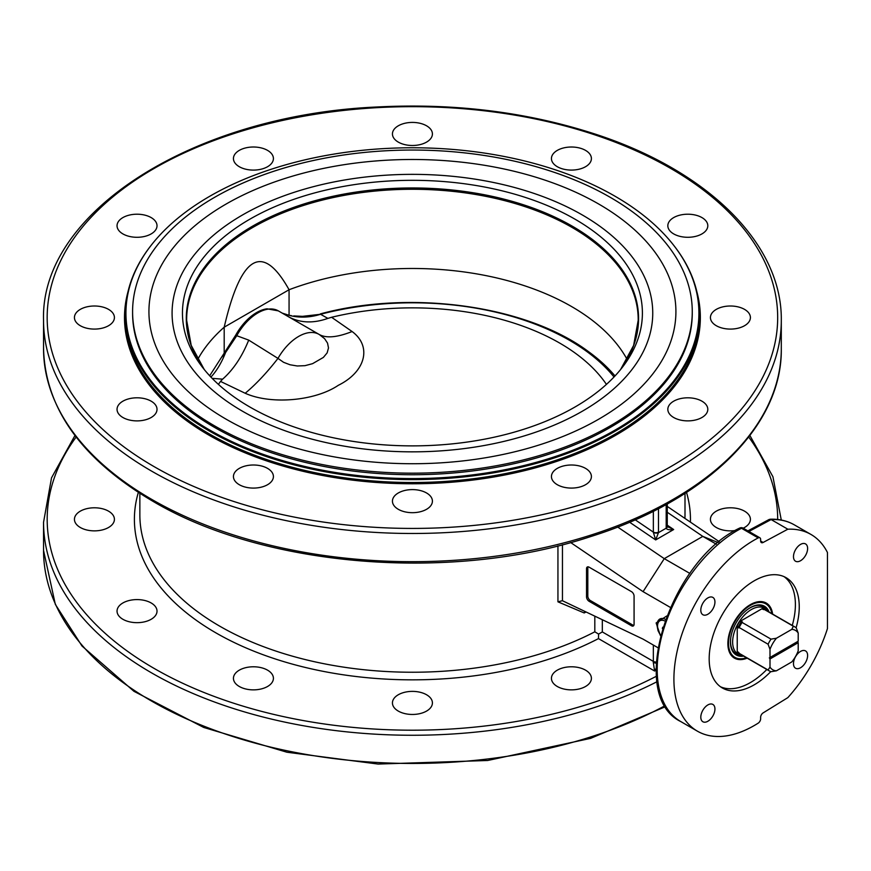 <?xml version="1.0" encoding="UTF-8"?>
<svg xmlns="http://www.w3.org/2000/svg" width="871" height="871" viewBox="0 0 871 871"><rect width="100%" height="100%" fill="white"/><g stroke="black" fill="none" stroke-linecap="round" stroke-linejoin="round"><path stroke-width="1.31" d="M742.266 655.308A26.468 15.275 -60 0 1 741.961 655.286A26.468 15.275 -60 0 1 733.273 635.993A26.468 15.275 -60 0 1 751.335 609.558A26.468 15.275 -60 0 1 767.525 610.985L766.469 609.493A27.262 15.732 120 0 0 763.421 606.673A27.262 15.732 120 0 0 749.8 608.023A27.262 15.732 120 0 0 746.883 609.961M730.747 637.92A27.262 15.732 120 0 0 736.169 653.881A27.262 15.732 120 0 0 740.132 655.112L741.961 655.286M750.029 607.795A27.262 15.732 -60 0 1 763.344 606.63A27.262 15.732 -60 0 1 763.388 606.652M736.169 653.881L736.082 653.838A27.262 15.732 -60 0 1 736.082 653.838A27.262 15.732 -60 0 1 730.442 641.72M741.569 621.415L739.555 621.687A25.988 15.003 120 0 0 737.236 625.705L738.009 627.588A24.9 14.372 -60 0 1 741.569 621.415L742.103 622.449A25.444 14.687 120 0 0 739.163 627.523L738.009 627.588M738.902 652.684A24.9 14.372 -60 0 1 738.009 651.922L737.236 652.912L737.236 625.705M739.555 621.687L763.116 608.089L762.648 609.243A24.9 14.372 -60 0 1 763.747 609.646M765.5 609.994L765.446 609.428A25.988 15.003 120 0 0 763.116 608.089M737.236 652.912A25.988 15.003 120 0 0 739.555 654.252L740.078 654.023M769.354 657.855L797.564 641.579L798.206 642.689L769.997 658.966L769.354 657.855L798.206 641.198L798.206 633.065L796.279 627.937A25.444 14.687 120 0 0 794.896 626.946L765.99 610.255A25.444 14.687 120 0 0 764.433 609.548L762.648 609.243M738.009 651.922L739.163 653.315A25.444 14.687 120 0 0 740.546 654.317L769.452 671.008A25.444 14.687 120 0 0 771.009 671.704L776.42 670.812L791.793 661.927A22.711 13.119 -60 0 0 798.206 650.822L798.206 642.689M742.342 621.861A24.9 14.372 120 0 0 738.782 628.035M739.163 627.523L768.07 644.213L769.997 649.352A22.711 13.119 -60 0 1 776.42 638.236L771.009 639.14A25.444 14.687 120 0 0 768.07 644.213M771.009 639.14L742.103 622.449M764.433 609.548L793.339 626.238L791.793 629.363L776.42 638.236M791.793 629.363A22.711 13.119 -60 0 1 798.206 633.065M769.997 649.352L769.997 657.485M769.997 658.966L769.997 667.11L768.07 670.006L739.163 653.315M776.42 670.812A22.711 13.119 -60 0 1 769.997 667.11M768.07 670.006A25.444 14.687 120 0 0 769.452 671.008M794.896 626.946A25.444 14.687 120 0 0 793.339 626.238M769.115 612.063A28.166 16.266 120 0 0 750.356 607.61A28.166 16.266 120 0 0 730.442 642.101A28.166 16.266 120 0 0 743.682 656.124M746.403 657.692A30.888 17.834 -60 0 1 728.515 643.212A30.888 17.834 -60 0 1 748.363 606.63A30.888 17.834 -60 0 1 771.837 613.63M765.936 602.884A31.802 18.356 -60 0 1 771.978 613.707M746.534 657.768A31.802 18.356 -60 0 1 734.199 657.986M772.621 614.077A31.802 18.356 120 0 0 766.251 603.059A31.802 18.356 120 0 0 734.46 621.426A31.802 18.356 120 0 0 734.46 658.138A31.802 18.356 120 0 0 747.176 658.138M293.745 315.933L302.553 316.336L320.55 314.279A72.685 59.903 -62.1 0 1 289.727 315.498L291.306 315.64M320.354 313.898C410.84 289.401 526.694 305.46 588.361 351.536A225.056 129.931 180 0 1 615.002 375.956M209.682 375.76L235.736 335.106A40.414 23.332 -60 0 1 267.07 308.813L278.339 310.871L288.845 316.946C300.375 323.043 313.386 323.522 327.877 318.394L320.55 314.279A222.388 128.396 180 0 1 614.022 376.991M221.212 357.807L225.567 352.537A3.636 0.61 -143.1 0 0 224.729 352.167M248.714 340.115C241.996 356.74 233.297 369.761 222.606 379.168L220.515 381.411L245.197 393.257C255.867 384.394 266.798 372.777 277.98 358.395L248.714 340.115L236.76 335.716L225.567 352.537A72.685 40.578 -84.7 0 1 210.924 377.089M278.339 310.871A40.883 23.604 -60 0 0 236.76 335.716L235.736 335.106M282.237 313.125L289.727 315.498A3.636 2.907 -80 0 0 289.216 315.346L291.447 315.661M288.845 316.946L318.884 334.29M212.143 378.352L222.606 379.168M245.197 393.257C270.707 404.797 314.888 401.15 338.329 385.298C365.776 371.765 372.102 346.266 352.102 331.535C337.262 337.404 326.331 338.405 319.319 334.54L324.567 338.634L327.54 343.098L328.498 347.954L327.137 352.886L323.381 357.415L312.558 363.675L305.002 365.668L297.272 365.983L290.021 364.764L283.576 362.303L277.98 358.395A40.883 23.604 -60 0 1 319.091 334.399A40.883 23.604 -60 0 1 319.319 334.54M352.102 331.535L331.601 317.284L327.877 318.394M331.601 317.284A208.245 120.231 180 0 1 606.434 384.394M218.425 384.394A208.245 120.231 180 0 1 220.515 381.411M224.195 352.864L224.195 327.191C241.017 254.844 262.639 242.367 289.063 289.738L289.063 315.313M627.131 359.473A225.056 129.931 0 0 0 289.063 289.738L224.195 327.191A225.056 129.931 0 0 0 197.717 359.473M214.549 197.369A279.841 161.56 0 0 0 132.588 311.622A279.841 161.56 0 0 0 412.44 473.171A279.841 161.56 0 0 0 692.26 311.6A279.841 161.56 0 0 0 519.508 162.344A279.841 161.56 0 0 0 214.549 197.369M692.26 311.611L692.26 313.168A279.841 161.56 180 0 1 412.44 474.728A279.841 161.56 180 0 1 132.588 313.179L132.588 311.611M249.814 219.209A229.977 132.773 0 0 0 202.508 367.322A229.977 132.773 0 0 0 412.386 445.876A229.977 132.773 0 0 0 622.319 367.355A229.977 132.773 0 0 0 542.883 203.749A229.977 132.773 0 0 0 249.814 219.209M242.497 214.985A240.32 138.739 0 0 0 350.229 447.117A240.32 138.739 0 0 0 644.551 277.185A240.32 138.739 0 0 0 242.497 214.985M226.112 204.043A263.488 152.12 0 0 0 344.23 458.549A263.488 152.12 0 0 0 666.936 272.242A263.488 152.12 0 0 0 226.112 204.043M662.396 628.622A4.464 2.58 60 0 1 662.842 627.164M807.613 548.49A9.995 5.77 -60 0 1 803.247 558.551A9.995 5.77 -60 0 1 795.55 561.229A9.995 5.77 -60 0 1 795.55 549.688A9.995 5.77 -60 0 1 805.544 543.918A9.995 5.77 -60 0 1 807.613 548.49M800.547 667.741A9.995 5.77 -60 0 1 795.55 668.231A9.995 5.77 -60 0 1 795.55 656.69A9.995 5.77 -60 0 1 805.544 650.92A9.995 5.77 -60 0 1 807.079 658.933A9.995 5.77 -60 0 1 800.547 667.741M707.873 597.909A9.995 5.77 -60 0 1 712.87 597.419A9.995 5.77 -60 0 1 712.87 608.96A9.995 5.77 -60 0 1 702.875 614.73A9.995 5.77 -60 0 1 701.34 606.717A9.995 5.77 -60 0 1 707.873 597.909M700.807 717.16A9.995 5.77 -60 0 1 705.172 707.11A9.995 5.77 -60 0 1 712.87 704.432A9.995 5.77 -60 0 1 712.87 715.973A9.995 5.77 -60 0 1 702.875 721.743A9.995 5.77 -60 0 1 700.807 717.16M720.502 686.773A63.692 36.767 120 0 0 766.828 669.483M792.272 625.422A63.692 36.767 120 0 0 784.074 576.656M770.77 671.617A63.692 36.767 -60 0 1 722.364 687.981A63.692 36.767 -60 0 1 709.179 658.824A63.692 36.767 -60 0 1 736.975 594.73A63.692 36.767 -60 0 1 786.056 577.669A63.692 36.767 -60 0 1 796.094 627.773M682.646 420.486A19.989 11.541 180 0 1 667.828 409.348A19.989 11.541 180 0 1 687.818 397.807A19.989 11.541 180 0 1 707.807 409.348A19.989 11.541 180 0 1 682.646 420.486M735.592 328.694A19.989 11.541 180 0 1 710.431 317.545A19.989 11.541 180 0 1 730.421 306.004A19.989 11.541 180 0 1 750.41 317.545A19.989 11.541 180 0 1 735.592 328.694M735.255 530.526A19.989 11.541 180 0 1 710.431 519.323A19.989 11.541 180 0 1 730.421 507.793A19.989 11.541 180 0 1 750.41 519.323A19.989 11.541 180 0 1 743.235 528.185M701.95 233.907A19.989 11.541 180 0 1 680.175 236.411A19.989 11.541 180 0 1 667.828 225.752A19.989 11.541 180 0 1 687.818 214.212A19.989 11.541 180 0 1 707.807 225.752A19.989 11.541 180 0 1 701.95 233.907M590.734 161.538A19.989 11.541 180 0 1 568.817 169.987A19.989 11.541 180 0 1 551.441 158.555A19.989 11.541 180 0 1 571.43 147.014A19.989 11.541 180 0 1 591.409 158.555A19.989 11.541 180 0 1 590.734 161.538M431.733 130.966A19.989 11.541 180 0 1 432.419 133.949A19.989 11.541 180 0 1 412.429 145.49A19.989 11.541 180 0 1 392.44 133.949A19.989 11.541 180 0 1 409.816 122.517A19.989 11.541 180 0 1 431.733 130.966M267.56 150.389A19.989 11.541 180 0 1 273.418 158.555A19.989 11.541 180 0 1 253.428 170.095A19.989 11.541 180 0 1 233.439 158.555A19.989 11.541 180 0 1 245.774 147.885A19.989 11.541 180 0 1 267.56 150.389M142.202 214.604A19.989 11.541 180 0 1 157.02 225.752A19.989 11.541 180 0 1 137.03 237.293A19.989 11.541 180 0 1 117.041 225.752A19.989 11.541 180 0 1 142.202 214.604M89.256 306.396A19.989 11.541 180 0 1 114.417 317.545A19.989 11.541 180 0 1 94.427 329.086A19.989 11.541 180 0 1 74.438 317.545A19.989 11.541 180 0 1 89.256 306.396M89.256 508.185A19.989 11.541 180 0 1 114.417 519.323A19.989 11.541 180 0 1 94.427 530.864A19.989 11.541 180 0 1 74.438 519.323A19.989 11.541 180 0 1 89.256 508.185M122.898 401.183A19.989 11.541 180 0 1 144.684 398.678A19.989 11.541 180 0 1 157.02 409.348A19.989 11.541 180 0 1 137.03 420.889A19.989 11.541 180 0 1 117.041 409.348A19.989 11.541 180 0 1 122.898 401.183M122.898 602.961A19.989 11.541 180 0 1 144.684 600.467A19.989 11.541 180 0 1 157.02 611.126A19.989 11.541 180 0 1 137.03 622.667A19.989 11.541 180 0 1 117.041 611.126A19.989 11.541 180 0 1 122.898 602.961M234.125 473.563A19.989 11.541 180 0 1 256.041 465.103A19.989 11.541 180 0 1 273.418 476.546A19.989 11.541 180 0 1 253.428 488.087A19.989 11.541 180 0 1 233.439 476.546A19.989 11.541 180 0 1 234.125 473.563M234.125 675.341A19.989 11.541 180 0 1 256.041 666.881A19.989 11.541 180 0 1 273.418 678.324A19.989 11.541 180 0 1 253.428 689.865A19.989 11.541 180 0 1 233.439 678.324A19.989 11.541 180 0 1 234.125 675.341M393.115 504.124A19.989 11.541 180 0 1 392.44 501.141A19.989 11.541 180 0 1 412.429 489.6A19.989 11.541 180 0 1 432.419 501.141A19.989 11.541 180 0 1 415.032 512.584A19.989 11.541 180 0 1 393.115 504.124M393.115 705.913A19.989 11.541 180 0 1 392.44 702.919A19.989 11.541 180 0 1 412.429 691.378A19.989 11.541 180 0 1 432.419 702.919A19.989 11.541 180 0 1 415.032 714.362A19.989 11.541 180 0 1 393.115 705.913M557.288 484.701A19.989 11.541 180 0 1 551.441 476.546A19.989 11.541 180 0 1 571.43 465.005A19.989 11.541 180 0 1 591.409 476.546A19.989 11.541 180 0 1 579.073 487.205A19.989 11.541 180 0 1 557.288 484.701M557.288 686.49A19.989 11.541 180 0 1 551.441 678.324A19.989 11.541 180 0 1 571.43 666.783A19.989 11.541 180 0 1 591.409 678.324A19.989 11.541 180 0 1 579.073 688.983A19.989 11.541 180 0 1 557.288 686.49M150.661 245.96A287.016 165.708 0 0 0 150.422 246.264A287.016 165.708 0 0 0 125.413 313.898A287.016 165.708 0 0 0 412.408 479.616A287.016 165.708 0 0 0 699.446 313.919A287.016 165.708 0 0 0 674.437 246.264A287.016 165.708 0 0 0 674.198 245.96M615.002 196.215A286.494 165.403 180 0 1 673.958 245.644A286.494 165.403 180 0 1 412.429 478.571A286.494 165.403 180 0 1 150.901 245.644A286.494 165.403 180 0 1 615.002 196.215M763.116 712.903A3.636 2.101 120 0 0 760.633 717.29L760.633 718.771A3.636 2.101 -60 0 1 758.195 723.148A113.568 65.575 -60 0 1 697.421 731.183A113.568 65.575 -60 0 1 680.806 637.605A113.568 65.575 -60 0 1 758.195 537.908A3.636 2.101 -60 0 1 759.882 537.799A3.636 2.101 -60 0 1 760.633 539.465L760.633 540.945A3.636 2.101 120 0 0 761.385 542.6A3.636 2.101 120 0 0 763.116 542.47L787.83 529.209A113.568 65.575 -60 0 1 810.999 534.467A113.568 65.575 -60 0 1 827.45 552.508L827.45 628.579A113.568 65.575 -60 0 1 787.83 697.638L763.116 712.903M787.83 529.209L771.118 519.562A113.568 65.575 -60 0 1 794.287 524.832L810.999 534.467M656.244 663.158A3.636 1.633 -170.9 0 1 653.272 662.319L654.633 671.029L656.135 668.427M666.195 504.516L666.195 527.674A3.636 2.101 0 0 0 667.262 526.182L667.262 503.928M666.195 527.674L666.217 528.174A3.636 2.275 -4.5 0 0 667.262 526.411L667.262 526.411A3.636 2.275 -4.5 0 0 667.251 526.302M653.348 511.266L653.359 532.399L655.689 539.922L658.465 532.649L666.217 528.174C666.848 529.644 669.331 530.091 673.675 529.535L667.273 526.52M635.177 519.791L653.348 532.116A3.636 2.101 0 0 0 658.487 532.116L658.487 508.642M653.359 532.399A3.636 1.905 4.1 0 0 658.465 532.649L658.487 532.116M656.298 661.993A3.636 2.101 180 0 1 653.348 661.394L602.318 631.932L598.595 634.088L594.817 631.813A272.569 157.368 180 0 1 301.573 658.639A272.569 157.368 180 0 1 139.861 514.881L139.861 493.389M657.072 624.964L657.67 621.546C659.151 618.421 661.764 617.681 665.488 619.325M657.91 647.697L643.07 639.129L562.459 600.74L562.459 544.723M718.216 542.589L702.81 536.384L664.268 558.649L643.07 591.659L670.322 607.392M643.07 591.659L570.657 542.535M588.045 566.825A3.636 2.101 -120 0 0 587.816 567.914L587.816 596.102L586.531 596.853L586.531 568.654A3.636 2.101 -120 0 1 587.283 566.999A3.636 2.101 -120 0 1 589.101 567.173L631.508 591.659A3.636 2.101 -120 0 1 634.077 596.102L634.077 624.3A3.636 2.101 -120 0 1 633.315 625.955A3.636 2.101 -120 0 1 631.508 625.781L589.101 601.295L590.386 600.555L632.792 625.04A3.636 2.101 -120 0 0 633.848 625.389M586.531 596.853A3.636 2.101 -120 0 0 589.101 601.295M138.337 492.42A278.023 160.514 0 0 0 278.382 659.957A278.023 160.514 0 0 0 598.464 638.606L598.595 634.088M557.941 545.867L557.941 601.828L584.18 612.944L586.129 612.008M584.974 611.464L584.18 612.944M689.865 573.423L664.268 558.649L617.67 527.031M716.332 544.19L702.81 536.384L667.262 512.268M557.941 601.828L562.383 600.707M747.895 530.875L769.169 519.454L771.118 519.562L748.929 531.473M758.195 537.908L741.493 528.272A3.636 2.199 -117.5 0 0 739.686 528.076L739.686 528.076C669.832 560.445 626.325 695.156 680.719 721.536A113.568 65.575 -60 0 1 664.094 627.969A113.568 65.575 -60 0 1 741.493 528.272A3.636 2.101 -60 0 1 743.181 528.153A3.636 3.636 0 0 0 739.686 528.076M719.283 541.708L667.262 506.421M587.816 596.102A3.636 2.101 -120 0 0 590.386 600.555M252.525 226.199A226.133 130.563 0 0 0 204.282 369.565L191.206 345.373L186.655 320.31A225.774 130.345 180 0 1 252.786 227.451A225.774 130.345 180 0 1 499.377 199.328A225.774 130.345 180 0 1 638.193 320.31L633.642 345.373L620.566 369.565A226.133 130.563 0 0 0 538.899 210.292A226.133 130.563 0 0 0 252.525 226.199M699.446 313.908L699.446 316.804A287.016 165.708 180 0 1 412.408 482.512A287.016 165.708 180 0 1 125.413 316.794M127.983 291.774A287.92 166.23 0 0 0 412.429 483.775A287.92 166.23 0 0 0 696.865 291.774M154.156 466.66A365.243 210.869 180 0 1 317.893 113.861A365.243 210.869 180 0 1 765.228 372.124A365.243 210.869 180 0 1 154.156 466.66M763.116 542.47L760.633 541.043M653.348 645.063L653.348 661.394A5.455 3.146 -60 0 1 653.272 662.319M598.464 638.606L654.633 671.029L656.157 670.147M629.581 522.208L655.689 539.922L673.675 529.535L667.262 525.18M602.318 631.932L602.318 619.727M594.817 616.156L594.817 631.813M666.74 615.993L656.135 622.939L660.436 635.688M690.409 522.121A278.023 160.514 0 0 0 686.511 492.42M684.998 493.389L684.998 514.881A272.569 157.368 180 0 1 684.922 518.408M748.712 437.035A365.243 210.869 180 0 1 777.672 519.486M656.462 676.223A365.243 210.869 180 0 1 200.21 690.953A365.243 210.869 180 0 1 76.147 437.035M151.587 471.102A368.879 212.97 0 0 0 553.586 517.276A368.879 212.97 0 0 0 781.298 320.517C782.408 243.042 706.033 168.745 590.592 132.621C524.2 111.706 453.377 103.148 378.112 106.937C194.516 114.602 39.816 211.947 43.55 320.517A368.879 212.97 0 0 0 151.587 471.102M781.298 320.517L781.298 348.705A368.879 212.97 180 0 1 553.586 545.464A368.879 212.97 180 0 1 151.587 499.301A368.879 212.97 180 0 1 43.55 348.705L43.55 320.517M665.052 705.673A368.879 212.97 180 0 1 266.003 745.957A368.879 212.97 180 0 1 43.55 550.483L55.33 604.387L82.005 646.021L133.96 691.324L203.738 727.459L286.897 752.217L378.112 764.063L487.684 760.492L590.592 738.379L665.618 706.61M43.55 550.483L43.55 522.295A368.879 212.97 0 0 0 261.06 716.506A368.879 212.97 0 0 0 657.072 681.688M660.61 635.024A11.323 6.543 60 0 1 657.877 623.516A11.323 6.543 60 0 1 664.889 621.001M632.792 625.04L631.508 625.781M586.531 568.654L587.816 567.914M766.251 603.059L765.609 602.688M734.46 658.138L733.818 657.768M282.226 313.114L289.216 315.346M319.842 334.845L312.46 330.577M125.413 313.908L125.413 316.804M150.901 245.644L150.422 246.264M673.958 245.644L674.437 246.264M667.251 526.334L668.09 527.151M657.67 621.556L657.017 625.443L658.041 630.68L660.49 635.46M43.55 522.295L51.52 477.852L74.971 435.5M781.287 520.031L772.936 476.753L749.887 435.5M43.55 348.705C45.259 408.259 81.515 459.006 152.349 500.956C263.869 567.369 451.962 582.601 590.592 536.601C706.033 500.477 782.408 426.18 781.298 348.705M769.931 519.247C778.957 518.855 787.079 520.716 794.287 524.832M759.882 537.799L743.181 528.153M697.421 731.183L680.719 721.536"/></g></svg>
